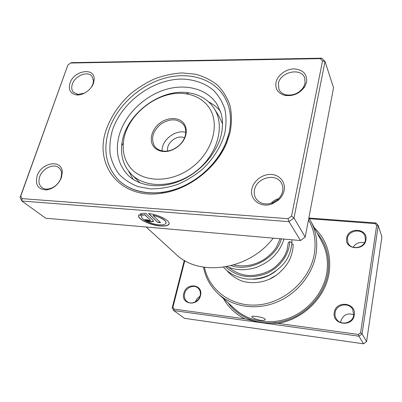 <?xml version="1.0" encoding="UTF-8"?>
<svg xmlns="http://www.w3.org/2000/svg" width="402" height="402" viewBox="0 0 402 402"><rect width="100%" height="100%" fill="white"/><g stroke="black" fill="none" stroke-linecap="round" stroke-linejoin="round"><path stroke-width="0.6" d="M260.36 320.293C254.843 319.032 251.984 317.761 251.783 316.474C252.265 316.128 253.818 316.143 256.441 316.51C262.089 317.253 265.013 318.309 265.209 319.675C264.657 320.379 263.039 320.585 260.36 320.293M314.319 227.788C326.69 239.743 331.595 254.928 329.037 273.345C325.248 297.681 302.867 319.655 277.762 323.364L358.353 334.439L358.931 336.203L261.29 322.695L277.762 323.364M184.789 260.627L172.925 307.228L174.051 309.118L244.924 318.856L261.29 322.695L173.78 310.59L184.533 318.344L363.574 343.81L366.589 341.599L381.9 236.848L378.237 225.547L362.071 333.901L366.589 341.599M244.924 318.856C235.592 314.193 228.477 307.47 223.587 298.686M200.492 295.505C198.101 306.997 180.513 304.61 183.804 293.39C186.176 282.144 203.568 284.199 200.492 295.505M184.588 293.646C183.89 296.907 184.684 299.525 186.965 301.495C191.111 305.068 198.93 301.601 200.151 295.621C200.794 292.51 200.075 289.988 197.995 288.043C193.91 284.199 185.88 287.571 184.588 293.646M365.941 239.793C364.559 251.481 344.202 249.607 346.65 238.175C348.037 226.753 368.121 228.276 365.941 239.793M347.393 238.471L347.951 242.863C350.845 250.451 364.534 248.26 365.383 239.984L364.981 236.08C362.378 228.095 348.333 230.075 347.393 238.471M354.283 315.007C352.76 327.731 331.675 324.866 334.308 312.475C335.841 300.053 356.629 302.5 354.283 315.007M335.092 312.746C334.74 315.037 335.193 317.158 336.449 319.098C340.574 326.027 352.856 323.243 353.72 315.108L352.69 309.409C348.896 301.897 336.057 304.394 335.092 312.746M340.665 322.474L340.77 321.424C342.871 314.992 347.207 312.741 353.775 314.66M276.611 275.068L268.837 279.496M230.019 267.822L230.693 268.928M204.452 267.305C209.105 290.445 232.09 307.47 258.592 304.857C285.068 302.425 309.746 279.928 314.223 254.36C316.354 241.657 314.439 230.175 308.475 219.914M308.842 217.99L310.912 221.467C316.279 231.582 317.932 242.758 315.871 254.984C312.183 275.435 296.108 294.626 275.631 302.606C255.139 310.575 232.371 306.726 218.276 293.852C210.432 286.541 205.507 277.641 203.502 267.159M308.847 218.005L375.991 222.984L375.106 223.612L309.299 218.708M174.051 309.118L173.78 310.59L172.187 307.922L184.317 260.355M358.353 334.439L360.574 332.811L376.694 225.427L375.106 223.612M360.574 332.811L362.071 333.901L358.931 336.203L363.574 343.81M375.991 222.984L378.237 225.547L376.694 225.427M291.937 242.823L292.018 243.738M353.172 247.28C355.795 243.145 359.529 241.667 364.378 242.838M195.483 301.801C196.271 299.4 197.759 297.58 199.95 296.339M172.925 307.228L172.187 307.922M106.269 129.595C111.063 116.334 119.002 104.54 130.097 94.219C137.796 87.917 146.107 82.737 155.026 78.681C164.137 75.365 173.262 73.445 182.402 72.923L195.523 74.209C203.804 76.445 211.145 80.104 217.542 85.179C223.226 91.013 227.421 97.937 230.13 105.952C231.869 114.449 231.833 123.414 230.019 132.851L226.823 142.539C216.738 167.845 189.01 189.513 162.016 193.181C120.309 200.101 93.46 164.85 106.269 129.595M228.818 133.826C232.034 119.942 230.627 107.731 224.592 97.204C213.321 78.083 187.714 71.154 163.051 78.651C138.348 86.164 116.334 107.103 108.731 130.595C102.806 150.217 106.083 166.704 118.565 180.056C129.665 190.528 144.459 194.598 162.941 192.272C189.096 188.704 215.929 167.734 225.718 143.218L228.818 133.826C223.371 156.021 203.864 177.81 180.448 187.387C157.016 196.975 132.338 193.553 118.565 180.056C106.083 166.704 102.806 150.217 108.731 130.595C116.334 107.103 138.348 86.164 163.051 78.651C187.714 71.154 213.321 78.083 224.592 97.204C230.627 107.731 232.034 119.942 228.818 133.826M141.705 216.311L141.821 215.985M141.866 216.005C139.61 218.683 150.569 224.2 159.001 224.763C162.056 225.004 164.172 224.728 165.358 223.924C168.388 222.06 161.564 217.226 153.097 215.427L160.559 222.658L157.815 222.427L148.584 213.552C160.197 214.763 172.81 222.231 168.252 224.919C166.765 225.929 164.106 226.281 160.267 225.974C149.639 225.261 135.836 218.256 138.936 214.934L141.866 216.005M138.66 215.432C137.489 218.995 150.484 225.115 160.318 225.798C164.152 226.105 166.815 225.753 168.297 224.743L169.056 223.768M153.122 220.331L153.303 221.557L150.986 221.854C148.403 221.537 146.383 220.804 144.926 219.653L147.65 219.879L149.675 220.618L150.443 220.517L150.383 220.105L144.735 214.758L142.846 215.256L139.906 214.181C141.187 213.537 143.147 213.256 145.785 213.331L153.122 220.331M145.212 219.678L151.036 221.678L153.564 221.145M270.998 203.357C273.124 201.005 275.722 199.412 278.787 198.573M251.974 188.644C253.752 180.563 262.657 173.976 271.174 174.448C279.717 174.805 285.882 182.282 284.119 190.548C283.309 194.231 281.375 197.442 278.32 200.181L272.646 203.668C261.134 208.703 249.004 199.573 251.974 188.644M282.616 191.367C283.199 188.387 282.812 185.654 281.445 183.176C276.179 172.669 256.667 177.533 254.556 189.694C253.848 193.045 254.36 196.081 256.104 198.789C260.039 203.824 265.541 205.161 272.616 202.799L277.556 199.764C280.219 197.377 281.908 194.578 282.616 191.367M37.125 175.925C41.295 162.343 61.993 158.921 62.275 172.006L61.501 177.367C58.551 184.498 53.566 188.684 46.547 189.915C38.105 189.578 34.964 184.915 37.125 175.925M60.963 178.126L61.637 173.448C61.461 171.111 60.596 169.252 59.039 167.875C53.908 162.986 42.356 168.378 39.667 176.855C38.22 181.413 38.929 184.95 41.793 187.473C43.456 188.749 45.496 189.277 47.923 189.066C54.044 187.99 58.39 184.342 60.963 178.126M69.993 83.124C73.867 70.42 94.862 66.943 94.199 79.34L93.54 83.028C91.395 89.877 82.681 95.847 76.269 94.877C70.29 93.555 68.199 89.636 69.993 83.124M91.37 87.194L92.922 84.053L93.5 80.832L91.952 76.234C87.691 70.596 74.943 75.782 72.355 84.124C71.265 87.43 71.631 90.143 73.45 92.259L77.862 94.385L84.526 93.128M276.028 82.269C277.586 75.164 285.953 68.953 294.048 68.898C303.058 69.606 307.234 74.018 306.575 82.144L304.726 86.701C299.756 93.555 293.184 96.46 285.003 95.41C277.983 93.425 274.993 89.043 276.028 82.269M305.078 83.314L304.711 77.963C301.279 67.265 280.375 71.747 278.415 83.41L278.938 89.405C280.294 92.254 282.737 94.078 286.274 94.882C293.405 95.792 299.138 93.264 303.47 87.289L305.078 83.314M146.142 227.014L175.699 254.024C199.015 277.224 248.843 270.335 273.199 238.145M22.009 198.623L21.884 201.035L45.697 218.216L300.525 240.537L288.998 221.653L21.884 201.035L20.1 197.477L67.858 65.069L20.743 196.101L22.009 198.623L287.998 218.703L291.535 216.095L322.54 60.933L320.263 58.637L70.591 63.029L67.858 65.069M70.591 63.029L71.41 62.652L321.796 58.189L325.022 61.431L293.993 217.969L288.998 221.653L287.998 218.703M300.525 240.537L305.218 237.085L333.549 87.726L325.022 61.431L322.54 60.933M305.218 237.085L293.993 217.969L291.535 216.095M321.796 58.189L320.263 58.637M20.743 196.101L20.1 197.477M140.142 214.07L142.901 215.075L144.785 214.578L150.524 220.311M148.861 213.588L157.815 222.427M157.86 222.251L160.358 222.462M166.016 222.984C165.905 220.105 161.614 217.527 153.147 215.246L153.097 215.427M220.412 111.284C217.191 107.339 213.256 104.193 208.603 101.857M128.645 171.212L133.238 179.403M223.587 267.235C229.13 273.491 236.713 277.405 246.341 278.978C254.33 279.656 262.069 278.3 269.561 274.898C287.128 264.782 290.485 254.36 291.968 242.657L289.747 241.677L288.37 242.456M291.797 243.712L293.214 244.466C293.058 249.28 292.008 254.019 290.048 258.687C287.872 264.054 281.093 272.923 272.194 277.852C262.908 282.641 253.27 283.842 243.28 281.455C236.416 279.32 230.029 274.531 227.09 270.692M131.017 173.93L127.143 169.106C122.746 162.217 120.937 154.368 121.716 145.554C123.705 115.871 159.649 87.706 188.945 92.867C198.493 94.344 206.146 98.5 211.899 105.334L214.286 108.666C225.346 125.841 217.618 154.443 196.086 171.182C174.684 188.096 145.057 188.774 131.017 173.93L140.097 182.95M222.527 123.831L219.06 116.319L214.286 108.666M153.403 146.273C148.795 139.826 151.936 129.037 159.966 123.057C167.93 116.992 179.051 117.047 183.825 123.379C186.242 126.68 186.88 130.635 185.724 135.248C183.598 143.871 173.754 151.559 164.875 151.539C159.815 151.529 155.996 149.77 153.403 146.273M183.423 124.454C177.393 118.454 169.845 118.349 160.78 124.133C152.7 131.258 150.629 138.605 154.564 146.172L155.122 146.901C157.614 149.755 161.056 151.177 165.453 151.167C173.875 151.182 183.201 143.896 185.227 135.715C186.297 131.454 185.749 127.771 183.578 124.66L183.423 124.454M128.454 165.046C139.504 182.473 169.554 184.377 191.628 167.604C213.884 151.077 220.839 121.314 207.543 105.53C202.206 99.153 195.091 95.269 186.186 93.872C158.855 89.013 125.163 115.414 123.359 143.117C122.64 151.338 124.339 158.644 128.454 165.046M184.498 137.861C177.312 134.157 165.85 143.112 167.709 150.976M185.754 132.379C175.473 129.243 161.529 140.142 162.086 150.876M310.912 221.467L321.801 241.682C326.916 251.315 328.545 261.893 326.685 273.42C323.359 292.691 308.434 310.62 289.289 317.987C270.124 325.339 248.682 321.565 235.255 309.314L218.276 293.852M317.153 233.049C326.625 244.376 330.198 257.923 327.861 273.687C324.203 295.199 306.234 314.846 284.34 320.917C262.441 327.027 239.522 319.108 228.004 302.711M119.655 133.68C114.866 149.931 117.525 163.634 127.625 174.79C137.499 185.397 158.267 189.674 178.985 181.302C199.548 173.126 216.859 153.745 221.261 134.64C222.984 126.72 222.909 119.575 221.03 113.203L217.291 104.721C207.558 88.917 185.975 83.224 165.187 89.661C144.378 96.108 125.911 113.866 119.655 133.68M224.698 133.715C221.045 146.579 213.261 159.051 202.367 169.317C194.628 175.679 186.257 180.769 177.247 184.583C168.106 187.548 159.132 188.98 150.323 188.875L138.067 186.613C130.605 183.734 124.283 179.614 119.092 174.252C114.676 168.307 111.691 161.624 110.133 154.202C109.424 146.524 110.143 138.69 112.294 130.69C121.213 102.535 152.494 79.214 181.669 79.063C193.96 79.35 205.07 83.214 213.568 90.375C218.698 95.711 222.477 102.023 224.894 109.319C226.432 117.037 226.366 125.173 224.698 133.715M289.747 241.677C289.299 254.556 279.691 268.079 265.702 273.777C250.265 279.234 236.939 276.938 225.723 266.888M281.37 238.858C276.234 257.973 251.089 272.114 231.105 265.712M265.28 319.334L265.209 319.675M61.637 173.448L62.275 172.006M93.5 80.832L94.199 79.34M303.47 87.289L304.726 86.701M286.274 94.882L285.003 95.41M77.862 94.385L76.269 94.877M47.923 189.066L46.547 189.915M277.556 199.764L278.32 200.181M272.616 202.799L272.646 203.668M225.718 143.218L226.823 142.539M162.941 192.272L162.016 193.181M288.405 242.275L286.907 250.501L284.636 255.828C282.43 259.607 279.164 263.426 274.842 267.28C266.144 274.109 253.154 276.717 244.476 274.988C238.522 273.697 233.326 271.174 228.884 267.436M280.139 238.753L276.501 246.913C274.3 250.763 270.445 254.762 264.933 258.918C255.089 265.235 244.712 267.25 233.803 264.958M229.15 267.531L229.436 267.918M252.918 279.214C261.039 279.209 268.662 276.521 275.782 271.154M291.988 242.421L291.827 239.778M283.943 239.084C279.727 252.642 270.32 262.144 255.717 267.601C249.999 269.42 242.622 269.943 240.24 269.697C235.562 269.41 231.12 268.4 226.919 266.662M123.359 143.117L121.716 145.554M186.186 93.872L188.945 92.867M185.227 135.715L185.724 135.248M165.453 151.167L164.875 151.539"/></g></svg>
